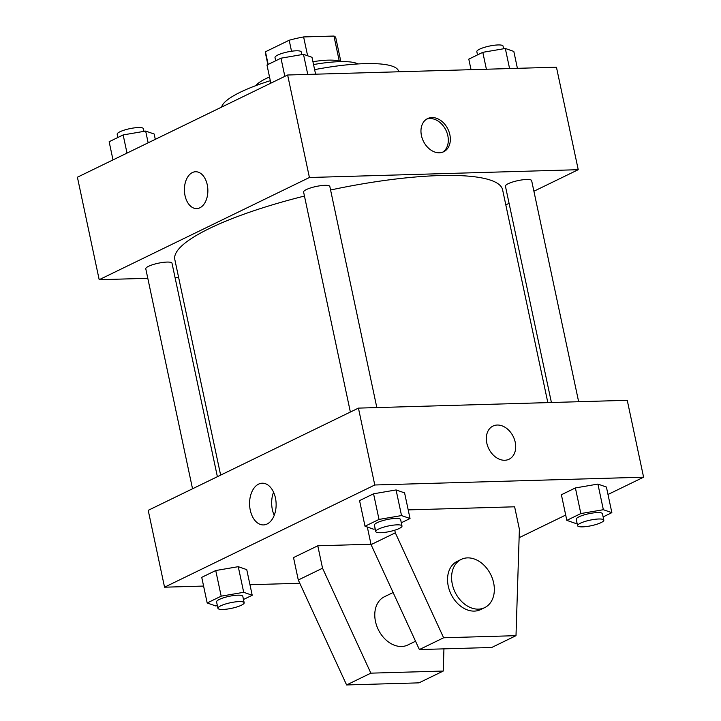 <?xml version="1.0" encoding="UTF-8"?>
<svg xmlns="http://www.w3.org/2000/svg" width="721" height="721" viewBox="0 0 721 721"><rect width="100%" height="100%" fill="white"/><g stroke="black" fill="none" stroke-linecap="round" stroke-linejoin="round"><path stroke-width="1.08" d="M268.149 64.43L265.463 51.777A36.005 7.661 168 0 0 265.373 52.822L267.87 64.566M265.463 51.777L289.184 40.241A36.005 7.661 168 0 1 303.613 36.933L333.949 36.05A36.005 7.661 168 0 1 335.806 37.852L340.862 61.609M291.527 51.236L289.184 40.241M339.276 61.105L333.949 36.05M307.615 55.769L303.613 36.933M312.932 61.7A36.861 7.841 -12 0 1 340.537 61.618M255.811 85.646A53.615 11.401 -12 0 1 266.04 78.571A53.615 11.401 -12 0 1 269.519 76.976M313.545 64.557A53.615 11.401 -12 0 1 357.895 63.953M221.635 107.087A90.486 19.242 -12 0 1 240.327 92.207A90.486 19.242 -12 0 1 270.312 80.68M314.617 69.64A90.486 19.242 -12 0 1 398.623 71.361L398.713 71.776M147.796 278.306L99.192 279.712L77.408 177.213L287.634 75.002L556.45 67.197L578.233 169.696L533.91 191.245M99.192 279.712L309.417 177.501L287.634 75.002M207.251 184.765A18.431 11.725 88.3 0 1 196.671 208.594A18.431 11.725 88.3 0 1 184.414 190.515A18.431 11.725 88.3 0 1 195.598 171.751A18.431 11.725 88.3 0 1 207.251 184.765M547.834 402.615L502.618 189.866A167.56 35.635 168 0 0 439.783 175.564A167.56 35.635 168 0 0 330.579 190.002M304.451 196.049A167.56 35.635 168 0 0 174.815 259.542L220.635 475.112M178.61 277.405L175.041 277.513M509.071 203.322L505.809 204.908M309.417 177.501L578.233 169.696M217.381 476.698L172.004 263.219A13.402 2.848 168 0 0 166.975 262.074A13.402 2.848 168 0 0 152.87 264.634A13.402 2.848 168 0 0 145.777 268.789L192.534 488.775M376.831 407.581L329.83 186.478A13.402 2.848 168 0 0 324.801 185.333A13.402 2.848 168 0 0 310.706 187.893A13.402 2.848 168 0 0 303.604 192.056L350.37 412.042M551.412 402.516L505.43 186.189A13.402 2.848 -12 0 1 517.948 180.62A13.402 2.848 -12 0 1 531.647 180.62L578.648 401.723M439.404 152.78A18.431 13.672 -115.9 0 1 422.227 138.396A18.431 13.672 -115.9 0 1 427.598 118.586A18.431 13.672 -115.9 0 1 447.948 129.185A18.431 13.672 -115.9 0 1 443.712 151.734A18.431 13.672 -115.9 0 1 439.404 152.78M426.607 119.136A18.431 13.672 -115.9 0 1 445.911 130.177A18.431 13.672 -115.9 0 1 442.667 152.176M196.671 208.594A18.431 11.725 88.3 0 1 184.423 190.515A18.431 11.725 88.3 0 1 195.598 171.742M203.592 586.065L164.55 587.2L148.211 510.333L358.436 408.113L627.252 400.308L643.592 477.185L607.992 494.489M275.44 497.941A20.873 13.275 88.3 0 1 263.462 524.924A20.873 13.275 88.3 0 1 249.583 504.448A20.873 13.275 88.3 0 1 262.246 483.205A20.873 13.275 88.3 0 1 275.44 497.941M164.55 587.2L374.776 484.99L358.436 408.113M273.556 492.182A20.873 13.275 -91.7 0 0 274.232 515.308M299.792 583.271L249.962 584.722M565.706 515.055L519.12 537.704M486.801 443.064A18.431 13.672 -115.9 0 1 492.957 426.075A18.431 13.672 -115.9 0 1 513.307 436.674A18.431 13.672 -115.9 0 1 509.071 459.223A18.431 13.672 -115.9 0 1 486.801 443.064M374.776 484.99L643.592 477.185M509.071 459.223A18.431 13.672 64.1 0 0 513.307 436.674A18.431 13.672 64.1 0 0 492.957 426.075M238.254 566.679L246.753 569.635L238.254 566.679L215.741 570.536L238.254 566.679L243.698 592.302L252.206 595.258L243.482 599.502M201.736 577.35L215.741 570.536L201.736 577.35L207.179 602.972L221.185 596.159L243.698 592.302M597.907 484.079L606.406 487.035L597.907 484.079L575.394 487.937L597.907 484.079L603.351 509.711L611.859 512.658L603.135 516.903M561.389 494.75L575.394 487.937L561.389 494.75L566.832 520.373L580.838 513.559L603.351 509.711M396.081 489.947L404.589 492.894L396.081 489.947L373.568 493.795L396.081 489.947L401.525 515.569L410.033 518.525L401.309 522.761M359.563 500.608L373.568 493.795L359.563 500.608L365.015 526.231L379.021 519.426L401.525 515.569M317.781 545.788L322.548 568.211L370.864 673.153L443.235 671.053L418.982 682.85L346.603 684.95L298.287 579.999L293.528 557.576L317.781 545.788L370.982 544.238M408.203 509.891L514.623 506.8L519.39 529.223L516.002 635.67L443.631 637.779L395.315 532.828L394.757 530.196M393.116 592.527L384.428 596.745A26.812 19.882 64.1 0 0 378.273 629.55A26.812 19.882 64.1 0 0 407.879 644.971L415.539 641.239M443.235 671.053L443.938 648.855M516.002 635.67L491.749 647.467L419.379 649.567L371.063 544.616L367.322 527.033M484.692 607.623L480.646 609.587A26.812 19.882 -115.9 0 1 448.246 586.074A26.812 19.882 -115.9 0 1 457.204 561.362L461.242 559.397A26.812 19.882 -115.9 0 1 490.848 574.817A26.812 19.882 -115.9 0 1 484.692 607.623A26.812 19.882 -115.9 0 1 452.292 584.109A26.812 19.882 -115.9 0 1 461.242 559.397M298.287 579.999L322.548 568.211M346.603 684.95L370.864 673.153M419.379 649.567L443.631 637.779M371.063 544.616L395.315 532.828M471.038 69.676L468.794 59.14L482.8 52.327L505.313 48.478L513.821 51.425L517.408 68.333M486.396 69.234L482.8 52.327M509.585 68.558L505.313 48.478M503.628 48.767L503.06 46.09A13.402 2.848 168 0 0 498.031 44.945A13.402 2.848 168 0 0 483.926 47.505A13.402 2.848 168 0 0 476.833 51.669L477.518 54.895M270.835 83.167L266.977 64.998L280.983 58.194L303.487 54.336L311.995 57.292L315.591 74.191M284.84 76.363L280.983 58.194M307.759 74.416L303.487 54.336M301.802 54.625L301.234 51.948A13.402 2.848 168 0 0 296.214 50.803A13.402 2.848 168 0 0 282.109 53.372A13.402 2.848 168 0 0 275.007 57.527L275.701 60.762M113.008 159.909L109.141 141.74L123.147 134.926L145.66 131.078L154.168 134.025L155.294 139.342M127.013 153.095L123.147 134.926M148.156 142.821L145.66 131.078M143.975 131.366L143.407 128.689A13.402 2.848 168 0 0 138.378 127.545A13.402 2.848 168 0 0 124.273 130.104A13.402 2.848 168 0 0 117.181 134.268L117.865 137.495M577.025 523.04L575.34 523.329L566.832 520.373M603.819 520.138L602.459 513.731A13.402 2.848 168 0 0 597.43 512.586A13.402 2.848 168 0 0 583.325 515.145A13.402 2.848 168 0 0 576.232 519.3L577.593 525.708A13.402 2.848 168 0 0 591.301 525.708A13.402 2.848 168 0 0 603.819 520.138A13.402 2.848 168 0 0 598.79 518.994A13.402 2.848 168 0 0 584.695 521.553A13.402 2.848 168 0 0 577.593 525.708M580.838 513.559L575.394 487.937M611.859 512.658L606.406 487.035M375.208 528.899L373.523 529.187L365.015 526.231M401.994 525.997L400.633 519.589A13.402 2.848 168 0 0 395.613 518.444A13.402 2.848 168 0 0 381.508 521.004A13.402 2.848 168 0 0 374.415 525.167L375.776 531.566A13.402 2.848 168 0 0 389.475 531.575A13.402 2.848 168 0 0 401.994 525.997A13.402 2.848 168 0 0 396.974 524.852A13.402 2.848 168 0 0 382.869 527.412A13.402 2.848 168 0 0 375.776 531.566M379.021 519.426L373.568 493.795M410.033 518.525L404.589 492.894M217.372 605.631L215.687 605.928L207.179 602.972M244.167 602.738L242.806 596.33A13.402 2.848 168 0 0 237.777 595.185A13.402 2.848 168 0 0 223.681 597.745A13.402 2.848 168 0 0 216.579 601.9L217.94 608.308A13.402 2.848 168 0 0 231.648 608.308A13.402 2.848 168 0 0 244.167 602.738A13.402 2.848 168 0 0 239.138 601.593A13.402 2.848 168 0 0 225.042 604.153A13.402 2.848 168 0 0 217.94 608.308M221.185 596.159L215.741 570.536M252.206 595.258L246.753 569.635"/></g></svg>
